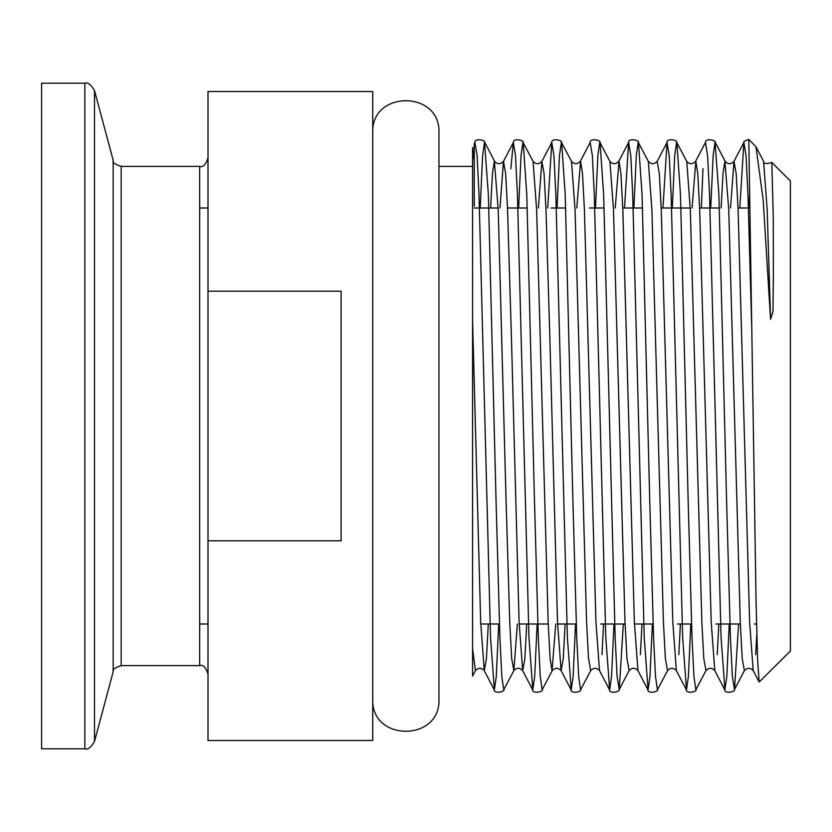 <?xml version="1.0" encoding="UTF-8"?>
<svg xmlns="http://www.w3.org/2000/svg" width="832" height="832" viewBox="0 0 832 832"><rect width="100%" height="100%" fill="white"/><g stroke="black" fill="none" stroke-linecap="round" stroke-linejoin="round"><path stroke-width="1.25" d="M372.736 702.208C374.234 740.948 437.466 740.948 438.963 702.208L438.963 129.792C437.466 91.052 374.234 91.052 372.736 129.792M84.854 748.8L41.6 748.8L41.6 83.2L84.854 83.2C87.682 82.004 90.896 84.469 94.505 90.594L94.505 741.406C90.896 747.531 87.682 749.996 84.854 748.8L84.854 83.2M208 291.2L208 91.52L372.736 91.52L372.736 740.48L208 740.48L208 540.8L341.12 540.8L341.12 291.2L208 291.2L208 540.8M472.576 416L472.576 676.094L475.436 670.613L472.576 648.482L472.576 291.2M472.576 157.799L472.576 180.242M771.701 162.396L790.4 180.97L790.4 651.03L759.158 682.022L757.598 659.651L756.07 601.484L748.8 139.37C744.962 140.702 743.33 141.721 743.87 142.449L746.044 155.605L747.968 194.501L751.639 324.137M771.794 162.365L773.271 217.152L773.365 276.463L773.001 311.532L770.567 319.228L763.183 200.023L756.007 146.817L748.8 139.37M474.24 206.274L474.24 160.867L472.576 147.69L474.24 147.69L474.24 160.867L474.24 143.749L474.916 142.449L477.09 155.605L479.014 194.501L490.537 637.499L494.374 689.79L496.298 676.395L498.701 624M472.576 147.94L472.576 320.289L480.678 622.19L484.255 670.613C481.312 667.534 478.379 667.534 475.436 670.613M94.505 741.406L113.162 671.767L113.162 160.233L94.505 90.594M113.162 160.233C112.32 162.344 115.003 164.393 121.191 166.4L121.191 665.6L199.68 665.6L199.68 166.4C202.946 167.565 205.722 164.788 208 158.08M770.567 319.228L767.177 209.81L763.599 161.387L756.007 146.817M758.15 680.087L753.21 670.613C750.266 667.534 747.334 667.534 744.39 670.613L742.196 658.393L740.282 622.19L728.749 209.81L724.911 161.127L723.029 173.118L721.136 208M719.722 680.087L714.792 670.613C711.849 667.534 708.906 667.534 705.962 670.613L703.778 658.393L701.854 622.19L690.331 209.81L686.754 161.387L676.634 142.21L674.71 155.605L672.318 208M681.304 680.087L676.364 670.613C673.421 667.534 670.488 667.534 667.545 670.613L665.35 658.393L663.437 622.19L651.903 209.81L648.336 161.387L638.217 142.21L636.293 155.605L633.89 208M642.876 680.087L637.946 670.613C635.003 667.534 632.06 667.534 629.127 670.613L626.933 658.393L625.009 622.19L613.486 209.81L609.908 161.387L599.789 142.21L597.865 155.605L595.473 208M604.458 680.087L599.518 670.613C596.586 667.534 593.642 667.534 590.699 670.613L588.515 658.393L586.591 622.19L575.068 209.81L571.49 161.387L561.371 142.21L559.447 155.605L557.055 208M555.776 624L552.011 670.873L550.087 658.393L548.163 622.19L536.64 209.81L533.073 161.387L522.943 142.21L521.03 155.605L518.627 208M517.358 624L513.854 670.613L511.67 658.393L509.746 622.19L505.908 494.759L498.222 209.81L494.374 161.127L492.492 173.118L490.61 208M749.705 192.754L749.164 208M738.587 624L734.521 689.551L732.347 676.395L730.423 637.499L726.586 500.604L718.9 194.501L715.052 142.21L713.138 155.605L710.736 208M705.962 670.613L695.843 689.79L693.93 676.395L692.006 637.499L688.158 500.604L680.472 194.501L676.884 142.449C677.768 140.005 666.588 137.925 667.025 142.449L669.198 155.605L671.122 194.501L682.646 637.499L686.483 689.79L688.407 676.395L690.81 624M667.545 670.613L657.426 689.79L655.502 676.395L653.578 637.499L649.74 500.604L642.054 194.501L638.466 142.449C639.34 140.005 628.16 137.925 628.607 142.449L630.781 155.605L632.694 194.501L644.228 637.499L648.066 689.79L649.99 676.395L652.382 624M623.324 624L619.247 689.551L617.084 676.395L615.16 637.499L603.637 194.501L600.038 142.449C600.922 140.005 589.742 137.925 590.179 142.449L592.353 155.605L594.277 194.501L605.8 637.499L609.648 689.79L611.562 676.395L613.964 624M590.699 670.613L580.58 689.79L578.656 676.395L576.742 637.499L572.894 500.604L565.209 194.501L561.621 142.449C562.505 140.005 551.325 137.925 551.762 142.449L553.935 155.605L555.849 194.501L567.382 637.499L571.22 689.79L573.144 676.395L575.536 624M565.136 624L563.254 658.882L561.101 670.613C558.158 667.534 555.214 667.534 552.282 670.613L542.162 689.79L540.238 676.395L538.314 637.499L534.477 500.604L526.791 194.501L523.193 142.449C524.077 140.005 512.897 137.925 513.344 142.449L515.507 155.605L517.431 194.501L528.954 637.499L532.802 689.79L534.716 676.395L537.118 624M526.718 624L524.826 658.882L522.673 670.613C519.74 667.534 516.797 667.534 513.854 670.613L503.734 689.79L501.81 676.395L499.897 637.499L496.049 500.604L488.363 194.501L484.526 142.21L482.602 155.605L480.21 208M510.869 168.626L513.344 142.449L508.404 151.923M547.695 208L551.762 142.449L546.822 151.923M624.541 208L628.607 142.449L623.667 151.923M662.958 208L667.025 142.449L662.095 151.923M701.376 208L702.978 168.626M753.21 670.613L749.632 622.19L738.109 209.81L736.185 173.607L734.001 161.387C731.058 164.466 728.114 164.466 725.182 161.387L715.302 142.449C716.186 140.005 705.006 137.925 705.453 142.449L707.616 155.605L709.54 194.501L721.063 637.499L724.911 689.79L726.835 676.395L729.227 624M739.804 208L743.87 142.449L738.941 151.923M756.818 634.005L755.674 654.638M738.93 151.913L734.001 161.387L730.496 208M718.827 624L717.257 654.638M714.792 670.613L711.214 622.19L699.691 209.81L697.767 173.607L695.843 161.127L692.078 208M680.399 624L678.829 654.638M676.364 670.613L672.797 622.19L661.263 209.81L659.339 173.607L657.155 161.387C654.212 164.466 651.269 164.466 648.336 161.387M641.982 624L640.411 654.638M637.946 670.613L634.369 622.19L622.846 209.81L620.922 173.607L618.998 161.127L615.233 208M603.564 624L601.994 654.638M599.518 670.613L595.951 622.19L584.418 209.81L582.504 173.607L580.58 161.127L576.805 208M566.041 680.087L561.101 670.613L557.523 622.19L549.838 337.241L546 209.81L544.076 173.607L541.892 161.387L538.387 208M527.613 680.087L522.673 670.613L519.106 622.19L511.42 337.241L507.572 209.81L505.658 173.607L503.464 161.387L499.97 208M488.29 624L486.408 658.882L484.255 670.613L489.195 680.087M749.934 208L738.036 208M719.378 208L699.618 208M690.258 208L661.19 208M642.533 208L622.773 208M604.105 208L589.566 208M565.687 208L551.148 208M527.27 208L507.51 208M498.15 208L474.302 208M208 208L199.68 208M756.579 624L754.343 624M740.345 624L715.926 624M691.527 624L677.498 624M653.11 624L634.442 624M625.082 624L600.662 624M576.264 624L557.596 624M548.236 624L519.178 624M499.418 624L480.75 624M208 624L199.68 624M113.162 671.767C112.32 669.656 115.003 667.607 121.191 665.6M121.191 166.4L199.68 166.4M199.68 665.6C202.946 664.435 205.722 667.212 208 673.92M472.576 166.4L438.963 166.4M744.39 670.613L734.521 689.551C735.405 691.995 724.225 694.075 724.662 689.551L719.722 680.077M629.127 670.613L619.247 689.551C620.131 691.995 608.951 694.075 609.398 689.551L604.458 680.077M508.404 151.913L503.464 161.387C500.531 164.466 497.588 164.466 494.645 161.387L484.775 142.449C485.659 140.005 474.479 137.925 474.916 142.449M696.093 689.551C696.977 691.995 685.797 694.075 686.234 689.551L681.304 680.077M657.675 689.551C658.559 691.995 647.379 694.075 647.816 689.551L642.886 680.077M580.83 689.551C581.714 691.995 570.534 694.075 570.97 689.551L566.041 680.077M542.412 689.551C543.286 691.995 532.106 694.075 532.553 689.551L527.613 680.077M503.984 689.551C504.868 691.995 493.688 694.075 494.125 689.551L489.195 680.077M700.513 151.913L695.573 161.387C692.64 164.466 689.697 164.466 686.754 161.387M623.667 151.913L618.727 161.387C615.794 164.466 612.851 164.466 609.908 161.387M585.25 151.913L580.31 161.387C577.366 164.466 574.434 164.466 571.49 161.387M546.822 151.913L541.892 161.387C538.949 164.466 536.006 164.466 533.073 161.387M763.599 161.387C763.818 163.925 766.522 164.247 771.722 162.365M585.25 151.923L590.179 142.449M700.513 151.923L705.453 142.449M758.15 680.077L759.158 682.022M662.095 151.913L657.155 161.387"/></g></svg>
